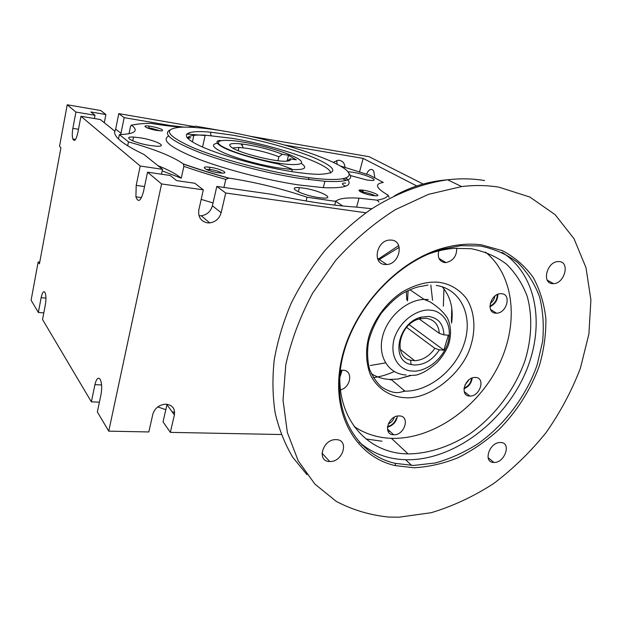 <?xml version="1.0" encoding="UTF-8"?>
<svg xmlns="http://www.w3.org/2000/svg" width="622" height="622" viewBox="0 0 622 622"><rect width="100%" height="100%" fill="white"/><g stroke="black" fill="none" stroke-linecap="round" stroke-linejoin="round"><path stroke-width="0.93" d="M404.681 397.652C390.779 396.968 376.839 388.859 370.082 374.047C365.892 362.105 365.456 349.758 368.776 337.007C373.449 320.68 385.904 302.665 402.551 291.765C415.535 284.464 427.586 281.3 438.704 282.271C449.628 283.725 458.787 289.02 466.205 298.14C474.819 311.109 475.776 329.178 471.134 344.541C463.981 372.485 429.561 400.28 404.681 397.652M335.997 439.653L335.934 439.653C322.639 438.976 316.256 461.788 329.722 461.508L329.901 461.508C343.126 462.123 349.564 439.42 335.997 439.653M500.477 442.514L500.438 442.514C489.397 441.9 482.61 462.729 493.86 462.434L493.985 462.434C504.963 462.993 511.797 442.273 500.477 442.514M559.45 261.598L557.911 261.567C546.909 261.87 541.583 283.049 552.266 283.624L553.619 283.648C564.504 283.492 570.156 262.43 559.45 261.598M391.65 240.1L389.434 240.069C376.341 240.722 372.135 263.775 384.839 264.498L386.791 264.521C399.744 264.078 404.424 241.142 391.65 240.1M413.957 467.752L395.398 465.645C356.033 456.851 330.865 414.47 340.809 363.077C350.466 311.754 395.553 261.24 443.082 248.116C456.532 244.353 469.369 243.272 481.591 244.874L502.421 250.674C514.829 257.244 525.1 266.185 533.217 277.49C539.95 289.868 544.164 303.575 545.867 318.612C546.124 334.084 543.962 349.774 539.383 365.689C530.667 389.714 517.162 411.049 498.86 429.678C486.194 441.06 472.619 450.398 458.134 457.683C443.369 463.631 428.644 466.982 413.957 467.752M480.075 245.985L460.98 245.651L442.156 249.189C395.382 262.126 351.057 311.785 341.548 362.284C331.751 412.852 356.484 454.628 395.258 463.359L413.537 465.458L435.268 462.97C449.963 458.881 464.214 452.466 478.007 443.735C504.846 424.585 526.282 396.058 537.136 364.943L542.602 341.532C544.087 325.936 543.084 311.101 539.608 297.036C534.695 283.718 527.425 272.249 517.807 262.624C506.953 254.344 494.373 248.8 480.075 245.985M502.001 252.322C538.574 275.406 545.859 330.002 523.483 377.072C501.27 424.266 452.458 459.922 407.534 459.775L405.637 459.736C387.661 459.176 372.158 453.306 359.135 442.125M340.055 371.894C336.72 419.562 368.084 453.687 408.048 453.881L409.299 453.904C429.584 453.391 450.538 446.347 469.835 433.829C495.034 415.939 515.14 389.17 525.217 359.967C531.787 337.94 532.58 315.867 527.192 296.313C522.496 283.857 515.607 273.136 506.518 264.163C496.286 256.451 484.468 251.296 471.056 248.699L453.772 248.357C445.453 249.064 437.017 250.961 428.472 254.04M485.471 252.073C515.265 276.456 519.028 325.71 497.763 367.135C476.584 408.638 432.858 438.976 392.676 438.354L391.44 438.323C377.593 437.834 365.2 433.907 354.252 426.544M378.254 260.144L399.2 247.354M398.951 517.201L431.178 512.707C452.8 506.222 473.661 496.48 493.751 483.473C513.057 468.864 530.488 451.93 546.03 432.679C560.235 412.409 571.688 390.95 580.373 368.317L588.902 333.96L590.9 299.921L585.986 267.647L574.005 238.692L555.104 214.637L529.82 197.026L499.093 187.214C487.205 185.224 474.726 185.006 461.656 186.561L428.434 194.367L395.234 209.723C373.612 223.5 353.786 240.364 335.756 260.323L312.687 293.063C300.123 316.544 291.15 340.459 285.786 364.803L283.026 400.047L287.364 432.562L298.265 460.941L314.919 484.126L336.292 501.41C352.48 509.931 369.958 515.148 388.703 517.061L398.951 517.201M469.672 396.035C459.339 396.09 464.836 377.01 475.091 377.453L475.488 377.468C485.844 377.608 480.075 396.603 469.921 396.035L469.672 396.035M393.742 434.762L393.648 434.755C382.491 434.91 388.221 415.255 399.207 415.939L399.285 415.939C410.512 415.877 404.658 435.454 393.742 434.762M340.234 370.455L342.947 370.207C353.319 370.284 351.135 387.366 340.529 389.846M456.727 248.162C456.812 256.046 453.22 260.859 445.943 262.608L444.512 262.57C439.249 261.271 437.328 257.376 438.759 250.884M495.617 313.161C485.588 312.788 490.447 293.662 500.648 293.685L501.705 293.716C511.758 294.307 506.611 313.34 496.519 313.185L495.617 313.161M371.202 373.542C376.652 377.103 382.802 379.062 389.66 379.428L397.777 379.086L410.629 375.595M363.823 445.912L361.747 444.893M377.857 259.366L398.663 245.589M390.103 379.801L391.495 379.77M398.57 378.969L409.89 375.509M451.378 321.761L451.774 308.255M451.588 323.145C453.593 308.535 450.476 296.414 442.234 286.804M489.934 306.739C495.143 304.189 497.787 300.045 497.857 294.315M339.861 377.523L342.084 370.199M387.413 427.19C393.065 425.603 396.385 421.91 397.388 416.095M463.965 388.781C468.747 386.721 471.499 383.121 472.222 377.982M354.727 427.19L356.266 427.866M365.946 438.961L382.001 441.216M287.107 161.005L288.507 155.298L282.442 154.287C269.964 149.412 256.497 145.976 242.028 143.993C230.397 142.796 227.014 144.001 231.889 147.585C240.045 153.269 275.048 162.023 286.244 161.191C289.844 161.012 291.158 160.227 290.194 158.835L286.89 161.16M237.658 153.035L240.784 154.349M270.034 162.171L270.827 162.295M277.925 160.717L278.881 156.783C269.948 153.269 259.809 150.524 248.466 148.534L238.972 147.422L232.55 147.989M282.442 154.287L278.881 156.783M290.194 158.835L296.329 159.838L288.507 155.298M414.306 365.005L411.056 364.515C390.056 360.83 398.057 322.149 421.343 317.119L428.636 316.435C438.409 317.982 443.502 324.124 443.898 334.854L439.326 333.369C438.603 324.528 434.148 319.49 425.961 318.262L419.601 318.861C399.316 323.253 392.319 356.935 410.637 360.231L414.687 360.698C422.703 360.247 429.421 356.134 434.848 348.359L439.396 349.859C432.764 359.928 424.398 364.982 414.306 365.005M406.578 327.374L434.848 348.359M406.78 299.959L406.376 291.314M407.527 300.892L408.11 290.466M439.396 349.859L443.851 350.163L448.369 335.204L443.898 334.854M409.198 324.684L443.851 350.163M419.205 318.969L439.326 333.369M371.855 208.72L355.115 206.978C345.342 206.38 334.232 205.198 321.784 203.433C306.164 201.194 289.432 198.154 271.581 194.297L216.829 186.421L225.708 193.007L365.899 212.802M225.708 193.007L221.152 212.701C219.395 218.563 215.601 221.968 209.769 222.901L207.406 222.863C200.797 221.331 197.944 216.969 198.846 209.785L203.332 189.85L194.795 183.249L176.632 180.637L170.203 175.482L147.546 172.177L161.572 183.949L203.332 189.85M216.829 186.421L212.405 205.773C210.702 211.534 206.978 214.862 201.233 215.764L199.009 215.733M344.953 167.598C344.829 163.609 343.025 161.191 339.542 160.336L338.244 160.251L333.205 162.342M388.237 423.924C391.168 422.672 393.151 420.526 394.177 417.471L394.239 417.245M387.49 426.56C391.821 425.487 394.791 422.727 396.393 418.272M374.833 177.705L373.736 170.996L372.391 169.682C370.121 168.857 368.154 170.381 366.506 174.269M174.385 414.921L166.953 404.689L163.026 421.872L170.35 432.368L174.385 414.921C175.202 408.584 172.395 405 165.965 404.168C159.279 404.611 154.886 407.993 152.802 414.306L148.829 431.948L108.749 431.163L97.359 411.951L101.013 394.472C102.132 387.941 101.845 382.88 100.15 379.264L100.095 379.187C98.113 376.909 96.394 378.728 94.933 384.653L91.372 401.866L42.545 319.537L45.375 304.562C46.253 298.995 46.106 294.906 44.916 292.293L44.901 292.254C43.501 290.762 42.249 292.581 41.13 297.697L38.362 312.469L43.804 312.874M39.754 262.095L38.175 261.948L39.427 263.829L60.933 147.756L59.533 146.364L67.223 104.76L75.915 112.061L95.018 115.288L90.866 111.968L105.88 114.526L100.694 110.514L67.223 104.76M174.65 412.456L172.022 411.663M165.81 409.68L157.77 406.912M166.953 404.689L167.046 404.246M91.372 401.866L99.411 402.131M38.362 312.469L31.1 300.232L38.175 261.948M281.237 434.529L170.35 432.368M490.26 303.334C492.849 301.569 494.389 299.159 494.871 296.095M464.891 385.15L468.949 379.84M108.749 431.163L161.572 183.949M147.546 172.177L143.418 191.903C140.689 201.233 138.185 202.873 135.907 196.824L136.195 185.395L140.207 166.012L162.505 169.324L143.923 154.443C122.938 144.382 113.227 136.607 114.782 131.118L100.305 119.525L80.946 116.275L140.207 166.012M80.946 116.275L77.82 132.828C76.117 139.934 74.446 141.987 72.821 138.994C72.082 136.374 72.098 132.836 72.86 128.365L75.915 112.061M423.061 184.003L369.11 156.697L250.161 136.234M337.085 164.262L336.72 160.468M114.642 131.926L115.692 129.096L118.763 113.624L124.182 117.651L170.008 125.465L184.026 127.113M194.227 126.608L118.763 113.624M465.551 392.84L464.828 393.151M389.862 431.24L388.33 431.754M491.94 310.837L491.528 311.039M489.911 306.11C494.739 303.73 497.188 299.89 497.266 294.571M464.035 388.151C468.405 386.231 470.94 382.919 471.632 378.215M339.876 376.403L341.408 370.253M284.954 145.066L363.139 158.4L416.896 186.04M363.139 158.4L359.469 172.232M105.88 114.526L104.286 122.713M118.118 138.589L118.701 137.991M120.707 134.562L124.182 117.651M94.396 118.53L95.018 115.288M161.463 174.207L162.505 169.324M170.008 125.465L169.876 126.079M443.945 288.841L443.362 306.187M394.216 371.528C387.35 374.724 380.392 376.745 373.34 377.608M430.828 284.985L432.554 300.278M385.508 362.883L370.347 365.503M318.728 197.609L322.569 198.021C336.72 199.079 319.49 190.285 303.567 188.116L299.376 187.657C285.475 186.546 302.308 195.386 318.728 197.609M373.138 195.603L376.427 195.868C381.698 195.813 371.559 191.374 363.73 190.27L362.774 190.138C353.366 188.863 363.396 194.227 373.138 195.603M375.144 195.837C372.578 194.359 368.893 193.193 364.103 192.33L361.087 192.128M150.221 145.509L156.456 146.201C168.99 146.932 155.469 140.121 140.121 137.796L133.536 137.065C121.228 136.304 134.469 143.146 150.221 145.509M156.899 130.465L161.891 130.9C164.169 129.897 160.585 128.381 151.154 126.359L148.588 126.009C140.315 125.061 147.507 128.972 156.899 130.465M160.375 130.884L151.325 128.256L147.212 127.891M205.128 135.487L186.6 134.064M168.624 136.024C160.981 140.269 170.894 147.943 198.364 159.061C225.452 169.495 266.613 180.139 298.459 184.913L323.277 187.657C346.205 188.567 353.864 185.379 346.252 178.094M349.408 173.872C354.066 179.875 345.894 182.347 324.917 181.29L300.076 178.428C268.152 173.522 226.828 162.84 199.67 152.483C172.131 141.474 162.241 133.955 169.993 129.936M350.458 175.567L366.871 179.991L370.759 180.434C381.123 181.157 365.526 174.183 352.728 172.255L348.079 171.758M218.353 172.799L222.979 173.149C228.982 173.002 219.62 168.648 210.734 167.388L209.412 167.209C198.41 165.755 206.893 171.167 218.353 172.799M222.186 173.157C219.916 171.695 216.184 170.514 210.99 169.604L206.271 169.409M188.466 127.145L195.844 126.204L220.561 130.55M223.936 187.44L225.786 179.408L228.842 178.079C212.351 173.53 197.166 168.803 183.296 163.897L183.863 166.331L181.266 178.187L162.179 170.879M334.722 205.12L335.693 201.388L307.043 197.236C281.603 188.583 255.572 182.199 228.95 178.094L228.842 178.079M389.084 197.415L388.136 195.168C387.032 197.501 383.362 199.172 377.103 200.167L359.018 198.177C346.415 197.407 338.648 198.48 335.693 201.388M299.757 176.36C264.233 170.887 217.428 158.175 191.607 147.056C166.175 135.324 162.583 128.707 180.815 127.215C191.724 126.74 206.768 128.148 225.934 131.436C265.672 138.294 313.721 152.312 336.642 164.029C359.959 175.777 350.676 183.101 308.458 177.612L299.757 176.36M231.858 135.044C260.781 140.004 295.536 149.684 315.96 158.563C337.412 168.375 338.345 173.631 318.775 174.323C311.731 174.222 302.805 173.32 292.006 171.641C258.954 166.509 215.313 153.914 196.816 144.327C178.009 134.694 185.916 129.889 210.493 132.159L231.858 135.044M330.64 173.079C331.503 164.62 275.523 145.424 231.835 138.302L205.206 135.145C194.795 134.663 188.855 135.627 187.377 138.03M342.753 205.983L335.211 200.976M345.723 178.273L346.796 178.716M342.823 178.934L346.415 180.147M181.266 178.187C176.461 174.168 168.671 169.985 157.887 165.631M213.051 202.959L201.194 199.359M186.794 137.306L190.767 137.827L187.541 138.208M129.018 133.769L130.55 126.204L131.654 125.271C136.327 123.988 142.889 123.366 151.317 123.42L150.05 123.413M345.653 183.047C341.369 183.016 341.354 184.089 345.622 186.25M358.987 190.542L363.085 191.351M340.102 165.903L369.693 175.155L383.308 182.448C374.219 183.817 375.828 188.054 388.136 195.168M377.103 200.167L378.992 202.096M307.043 197.236L306.094 200.976M183.296 163.897C172.83 156.526 154.551 149.187 128.474 141.878L119.377 134.601L118.499 138.97M127.673 145.836L128.474 141.878M119.377 134.601C134.904 134.033 138.994 130.923 131.654 125.271M192.408 141.886L194.041 134.43M151.317 123.42C163.975 125.551 174.463 126.779 182.767 127.106L183.342 127.121M436.271 285.42C460.7 288.981 473.047 315.649 464.572 342.442C456.4 369.274 429.53 391.456 404.992 391.16L403.484 391.121M484.561 180.559C472.806 178.561 460.482 178.304 447.599 179.789C421.755 183.474 395.149 193.714 369.989 209.964C353.584 221.829 338.407 235.528 324.451 251.086C311.42 267.491 300.317 284.923 291.135 303.38C283.204 322.142 277.567 340.973 274.24 359.858C272.257 378.503 272.584 396.3 275.219 413.249C279.099 429.499 284.977 444.217 292.845 457.403L306.949 474.625M277.832 163.018C266.667 161.549 234.074 153.688 221.098 145.812C210.734 138.457 231.944 139.981 243.575 142.174C254.39 143.775 283.399 150.664 297.619 158.416C310.059 165.942 290.598 165.359 277.832 163.018M301.343 163.462C307.836 167.979 304.827 170 292.324 169.534L278.555 167.956C258.783 164.573 241.173 159.815 225.724 153.681C212.491 147.787 209.972 144.265 218.174 143.099M241.274 144.942L242.355 145.128M406.143 374.996C389.014 374.25 377.764 357.246 382.359 337.427C386.728 317.609 406.205 299.967 424.118 299.415L428.286 299.532M412.541 370.984C404.191 371.583 388.47 361.545 394.091 338.866C401.431 316.233 422.649 308.395 430.447 310.269C439.015 309.966 453.866 320.89 447.933 342.839C440.601 364.601 420.418 372.43 412.541 370.984M212.405 205.773L221.152 212.701M101.588 384.925L94.933 384.653M45.95 298.086L41.13 297.697M121.041 133.341L115.692 129.096M78.489 129.275L72.86 128.365M144.537 186.553L136.195 185.395M183.863 166.331C196.739 170.84 210.71 175.202 225.786 179.408M391.145 379.482L404.992 391.16L399.324 392.459C394.62 393.197 388.89 391.495 382.126 387.343C377.43 383.681 373.262 377.733 369.631 369.507C367.392 360.884 367.019 351.617 368.519 341.719C371.101 331.751 375.377 322.227 381.348 313.161C388.664 304.368 395.53 297.915 401.944 293.809C410.574 289.144 417.331 286.602 422.206 286.19L428.022 285.039M321.971 453.135L329.722 461.508M488.045 457.559L493.86 462.434M395.258 463.359L395.398 465.645M442.156 249.189L443.082 248.116M405.637 459.736L411.632 465.427M391.44 438.323L408.048 453.881M387.428 428.986L393.648 434.755M490.548 309.414L496.519 313.185M438.945 258.379L445.943 262.608M464.206 391.627L469.921 396.035M394.457 195.798C410.994 186.623 428.706 181.29 447.599 179.789L461.656 186.561M377.445 258.309L386.791 264.521M547.267 280.157L553.619 283.648M220.81 140.634C218.703 139.966 211.845 141.606 224.114 147.904C235.668 153.774 262.243 160.748 278.555 164.084L291.376 168.85L292.324 169.534L291.811 171.61M238.218 150.679L238.972 147.422M279.177 164.231L279.402 163.291M243.109 147.779L242.028 143.993M409.828 289.697L424.118 299.415L430.144 301.942C430.3 302.168 441.138 308.201 447.35 317.959C451.214 326.076 451.556 335.172 448.376 345.257C445.64 351.648 441.853 357.456 437.009 362.696C431.069 367.726 426.163 371.116 422.291 372.873C416.911 374.996 417.502 375.346 409.416 375.431M410.637 360.231L411.056 364.515M419.601 318.861L421.343 317.119M400.234 349.362L414.687 360.698M201.233 215.764L209.769 222.901M72.821 138.994L75.542 139.414M135.907 196.824L141.552 197.578M188.754 134.134L189.072 132.673M356.639 207.064L359.018 198.177M202.562 147.049L205.206 135.145M210.982 135.542L210.493 132.159M208.152 170.203L208.347 169.316M308.458 177.612L308.932 179.688M362.097 192.579L362.222 192.12M183.513 164.122C197.12 168.927 211.985 173.561 228.095 178.032M139.103 123.933L131.242 125.177M209.894 169.456L209.412 167.209M348.491 172.255L348.615 171.781M323.277 187.657L324.917 181.29M149.202 127.969L148.588 126.009M132.758 140.867L133.536 137.065M363.31 192.221L362.774 190.138M298.335 191.84L299.376 187.657"/></g></svg>
